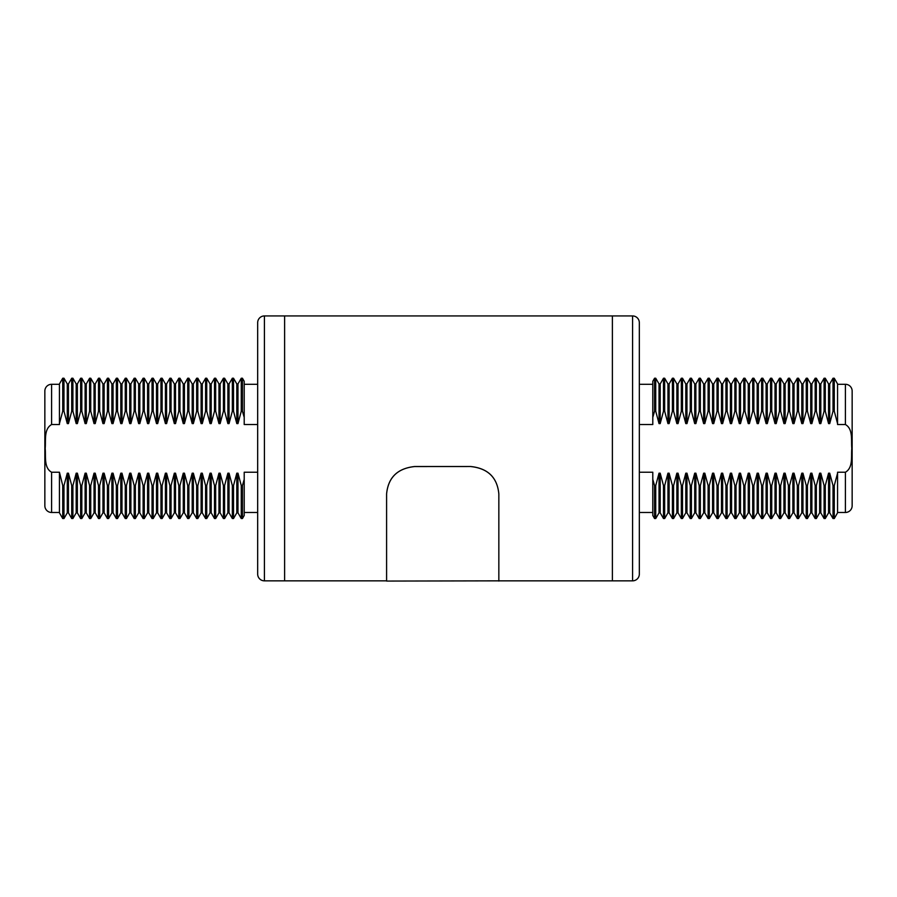 <?xml version="1.0" encoding="UTF-8"?>
<svg xmlns="http://www.w3.org/2000/svg" width="897" height="897" viewBox="0 0 897 897"><rect width="100%" height="100%" fill="white"/><g stroke="black" fill="none" stroke-linecap="round" stroke-linejoin="round"><path stroke-width="1.35" d="M414.661 466.518L414.661 466.552C397.55 468.369 388.199 477.496 386.596 493.933C388.154 477.496 397.517 468.369 414.661 466.518L470.79 466.518C487.901 468.335 497.252 477.462 498.844 493.911L498.844 580.841L632.587 580.841A6.739 6.739 0 0 0 639.326 574.102L639.326 322.673A6.739 6.739 0 0 0 632.587 315.935L632.587 580.841M386.596 581.065L386.596 493.911L386.596 581.065L498.844 580.841M414.661 466.552L470.79 466.518M470.79 466.552C487.934 468.402 497.286 477.529 498.844 493.933L498.844 581.065M632.587 315.935L612.382 315.935L612.382 580.841L612.382 315.935L264.413 315.935A6.739 6.739 0 0 0 257.674 322.673L257.674 574.102A6.739 6.739 0 0 0 264.413 580.841L284.618 580.841L284.618 315.935L284.618 580.841L386.596 580.841M44.85 505.751L44.85 391.025A6.739 6.739 0 0 1 51.589 384.297L51.589 424.539C43.639 429.102 45.994 440.606 45.198 448.41C45.982 456.214 43.673 467.763 51.589 472.237L51.589 512.479A6.739 6.739 0 0 1 44.85 505.751L44.85 391.025M59.437 383.938L62.734 378.231L62.734 411.207L59.437 423.586L59.437 383.938M67.275 512.837L67.275 473.19L68.441 473.19L68.441 512.837L67.275 512.837L63.979 518.544L62.734 518.544L62.734 485.569L59.437 472.237L51.589 472.237M68.441 423.586L68.441 383.938L71.726 378.231L71.726 411.207L68.441 423.586L67.275 423.586L67.275 383.938L63.979 378.231L62.734 378.231M76.189 512.837L76.189 473.19L77.366 473.19L77.366 512.837L76.189 512.837L72.904 518.544L71.726 518.544L71.726 485.569L68.441 473.19M77.366 423.586L77.366 383.938L80.652 378.231L80.652 411.207L77.366 423.586L76.189 423.586L76.189 383.938L72.904 378.231L71.726 378.231M85.114 512.837L85.114 473.19L86.28 473.19L86.28 512.837L85.114 512.837L81.829 518.544L80.652 518.544L80.652 485.569L77.366 473.19M86.28 423.586L86.28 383.938L89.577 378.231L89.577 411.207L86.28 423.586L85.114 423.586L85.114 383.938L81.829 378.231L80.652 378.231M94.039 512.837L94.039 473.19L95.205 473.19L95.205 512.837L94.039 512.837L90.743 518.544L89.577 518.544L89.577 485.569L86.28 473.19M95.205 423.586L95.205 383.938L98.502 378.231L98.502 411.207L95.205 423.586L94.039 423.586L94.039 383.938L90.743 378.231L89.577 378.231M102.964 512.837L102.964 473.19L104.13 473.19L104.13 512.837L102.964 512.837L99.668 518.544L98.502 518.544L98.502 485.569L95.205 473.19M104.13 423.586L104.13 383.938L107.427 378.231L107.427 411.207L104.13 423.586L102.964 423.586L102.964 383.938L99.668 378.231L98.502 378.231M111.89 512.837L111.89 473.19L113.056 473.19L113.056 512.837L111.89 512.837L108.593 518.544L107.427 518.544L107.427 485.569L104.13 473.19M113.056 423.586L113.056 383.938L116.341 378.231L116.341 411.207L113.056 423.586L111.89 423.586L111.89 383.938L108.593 378.231L107.427 378.231M120.803 512.837L120.803 473.19L121.981 473.19L121.981 512.837L120.803 512.837L117.518 518.544L116.341 518.544L116.341 485.569L113.056 473.19M121.981 423.586L121.981 383.938L125.266 378.231L125.266 411.207L121.981 423.586L120.803 423.586L120.803 383.938L117.518 378.231L116.341 378.231M129.729 512.837L129.729 473.19L130.895 473.19L130.895 512.837L129.729 512.837L126.443 518.544L125.266 518.544L125.266 485.569L121.981 473.19M130.895 423.586L130.895 383.938L134.191 378.231L134.191 411.207L130.895 423.586L129.729 423.586L129.729 383.938L126.443 378.231L125.266 378.231M138.654 512.837L138.654 473.19L139.82 473.19L139.82 512.837L138.654 512.837L135.357 518.544L134.191 518.544L134.191 485.569L130.895 473.19M139.82 423.586L139.82 383.938L143.116 378.231L143.116 411.207L139.82 423.586L138.654 423.586L138.654 383.938L135.357 378.231L134.191 378.231M147.579 512.837L147.579 473.19L148.745 473.19L148.745 512.837L147.579 512.837L144.282 518.544L143.116 518.544L143.116 485.569L139.82 473.19M148.745 423.586L148.745 383.938L152.042 378.231L152.042 411.207L148.745 423.586L147.579 423.586L147.579 383.938L144.282 378.231L143.116 378.231M156.504 512.837L156.504 473.19L157.67 473.19L157.67 512.837L156.504 512.837L153.208 518.544L152.042 518.544L152.042 485.569L148.745 473.19M157.67 423.586L157.67 383.938L160.967 378.231L160.967 411.207L157.67 423.586L156.504 423.586L156.504 383.938L153.208 378.231L152.042 378.231M165.418 512.837L165.418 473.19L166.595 473.19L166.595 512.837L165.418 512.837L162.133 518.544L160.967 518.544L160.967 485.569L157.67 473.19M166.595 423.586L166.595 383.938L169.881 378.231L169.881 411.207L166.595 423.586L165.418 423.586L165.418 383.938L162.133 378.231L160.967 378.231M174.343 512.837L174.343 473.19L175.52 473.19L175.52 512.837L174.343 512.837L171.058 518.544L169.881 518.544L169.881 485.569L166.595 473.19M175.52 423.586L175.52 383.938L178.806 378.231L178.806 411.207L175.52 423.586L174.343 423.586L174.343 383.938L171.058 378.231L169.881 378.231M183.268 512.837L183.268 473.19L184.434 473.19L184.434 512.837L183.268 512.837L179.972 518.544L178.806 518.544L178.806 485.569L175.52 473.19M184.434 423.586L184.434 383.938L187.731 378.231L187.731 411.207L184.434 423.586L183.268 423.586L183.268 383.938L179.972 378.231L178.806 378.231M192.193 512.837L192.193 473.19L193.36 473.19L193.36 512.837L192.193 512.837L188.897 518.544L187.731 518.544L187.731 485.569L184.434 473.19M193.36 423.586L193.36 383.938L196.656 378.231L196.656 411.207L193.36 423.586L192.193 423.586L192.193 383.938L188.897 378.231L187.731 378.231M201.119 512.837L201.119 473.19L202.285 473.19L202.285 512.837L201.119 512.837L197.822 518.544L196.656 518.544L196.656 485.569L193.36 473.19M202.285 423.586L202.285 383.938L205.581 378.231L205.581 411.207L202.285 423.586L201.119 423.586L201.119 383.938L197.822 378.231L196.656 378.231M210.033 512.837L210.033 473.19L211.21 473.19L211.21 512.837L210.033 512.837L206.747 518.544L205.581 518.544L205.581 485.569L202.285 473.19M211.21 423.586L211.21 383.938L214.495 378.231L214.495 411.207L211.21 423.586L210.033 423.586L210.033 383.938L206.747 378.231L205.581 378.231M218.958 512.837L218.958 473.19L220.135 473.19L220.135 512.837L218.958 512.837L215.672 518.544L214.495 518.544L214.495 485.569L211.21 473.19M220.135 423.586L220.135 383.938L223.42 378.231L223.42 411.207L220.135 423.586L218.958 423.586L218.958 383.938L215.672 378.231L214.495 378.231M227.883 512.837L227.883 473.19L229.049 473.19L229.049 512.837L227.883 512.837L224.586 518.544L223.42 518.544L223.42 485.569L220.135 473.19M229.049 423.586L229.049 383.938L232.345 378.231L232.345 411.207L229.049 423.586L227.883 423.586L227.883 383.938L224.586 378.231L223.42 378.231M236.808 512.837L236.808 473.19L237.974 473.19L237.974 512.837L236.808 512.837L233.512 518.544L232.345 518.544L232.345 485.569L229.049 473.19M237.974 423.586L237.974 383.938L241.271 378.231L241.271 411.207L237.974 423.586L236.808 423.586L236.808 383.938L233.512 378.231L232.345 378.231M257.674 472.237L244.208 472.237L244.208 515.483L242.437 518.544L241.271 518.544L241.271 485.569L237.974 473.19M257.674 512.479L244.208 512.479M59.437 512.479L51.589 512.479M51.589 424.539L59.437 424.539L59.437 423.586M244.208 417.374L244.208 381.292L242.437 378.231L242.437 411.207L244.208 417.374L244.208 424.539L257.674 424.539M242.437 411.207L241.271 411.207M236.808 423.586L233.512 411.207L233.512 378.231M233.512 411.207L232.345 411.207M227.883 423.586L224.586 411.207L224.586 378.231M224.586 411.207L223.42 411.207M218.958 423.586L215.672 411.207L215.672 378.231M215.672 411.207L214.495 411.207M210.033 423.586L206.747 411.207L206.747 378.231M206.747 411.207L205.581 411.207M201.119 423.586L197.822 411.207L197.822 378.231M197.822 411.207L196.656 411.207M192.193 423.586L188.897 411.207L188.897 378.231M188.897 411.207L187.731 411.207M183.268 423.586L179.972 411.207L179.972 378.231M179.972 411.207L178.806 411.207M174.343 423.586L171.058 411.207L171.058 378.231M171.058 411.207L169.881 411.207M165.418 423.586L162.133 411.207L162.133 378.231M162.133 411.207L160.967 411.207M156.504 423.586L153.208 411.207L153.208 378.231M153.208 411.207L152.042 411.207M147.579 423.586L144.282 411.207L144.282 378.231M144.282 411.207L143.116 411.207M138.654 423.586L135.357 411.207L135.357 378.231M135.357 411.207L134.191 411.207M129.729 423.586L126.443 411.207L126.443 378.231M126.443 411.207L125.266 411.207M120.803 423.586L117.518 411.207L117.518 378.231M117.518 411.207L116.341 411.207M111.89 423.586L108.593 411.207L108.593 378.231M108.593 411.207L107.427 411.207M102.964 423.586L99.668 411.207L99.668 378.231M99.668 411.207L98.502 411.207M94.039 423.586L90.743 411.207L90.743 378.231M90.743 411.207L89.577 411.207M85.114 423.586L81.829 411.207L81.829 378.231M81.829 411.207L80.652 411.207M76.189 423.586L72.904 411.207L72.904 378.231M72.904 411.207L71.726 411.207M67.275 423.586L63.979 411.207L63.979 378.231M63.979 411.207L62.734 411.207M62.734 518.544L59.437 512.837L59.437 473.19M242.437 518.544L242.437 485.569L244.208 479.402M242.437 485.569L241.271 485.569M233.512 518.544L233.512 485.569L236.808 473.19M233.512 485.569L232.345 485.569M224.586 518.544L224.586 485.569L227.883 473.19M224.586 485.569L223.42 485.569M215.672 518.544L215.672 485.569L218.958 473.19M215.672 485.569L214.495 485.569M206.747 518.544L206.747 485.569L210.033 473.19M206.747 485.569L205.581 485.569M197.822 518.544L197.822 485.569L201.119 473.19M197.822 485.569L196.656 485.569M188.897 518.544L188.897 485.569L192.193 473.19M188.897 485.569L187.731 485.569M179.972 518.544L179.972 485.569L183.268 473.19M179.972 485.569L178.806 485.569M171.058 518.544L171.058 485.569L174.343 473.19M171.058 485.569L169.881 485.569M162.133 518.544L162.133 485.569L165.418 473.19M162.133 485.569L160.967 485.569M153.208 518.544L153.208 485.569L156.504 473.19M153.208 485.569L152.042 485.569M144.282 518.544L144.282 485.569L147.579 473.19M144.282 485.569L143.116 485.569M135.357 518.544L135.357 485.569L138.654 473.19M135.357 485.569L134.191 485.569M126.443 518.544L126.443 485.569L129.729 473.19M126.443 485.569L125.266 485.569M117.518 518.544L117.518 485.569L120.803 473.19M117.518 485.569L116.341 485.569M108.593 518.544L108.593 485.569L111.89 473.19M108.593 485.569L107.427 485.569M99.668 518.544L99.668 485.569L102.964 473.19M99.668 485.569L98.502 485.569M90.743 518.544L90.743 485.569L94.039 473.19M90.743 485.569L89.577 485.569M81.829 518.544L81.829 485.569L85.114 473.19M81.829 485.569L80.652 485.569M72.904 518.544L72.904 485.569L76.189 473.19M72.904 485.569L71.726 485.569M63.979 518.544L63.979 485.569L67.275 473.19M63.979 485.569L62.734 485.569M829.725 383.938L829.725 423.586L828.559 423.586L828.559 383.938L829.725 383.938L833.021 378.231L834.266 378.231L837.563 383.938L837.563 424.539L845.411 424.539L845.411 384.297A6.739 6.739 0 0 1 852.15 391.025L852.15 505.751A6.739 6.739 0 0 1 845.411 512.479L845.411 472.237L837.563 472.237L837.563 512.837L834.266 518.544L833.021 518.544L833.021 485.569L834.266 485.569L834.266 518.544M834.266 378.231L834.266 411.207L837.563 423.586M654.563 485.569L654.563 518.544L652.792 515.483L652.792 479.402L654.563 485.569L655.729 485.569L659.026 473.19L660.192 473.19L663.488 485.569L664.655 485.569L667.951 473.19L669.117 473.19L672.414 485.569L673.58 485.569L676.865 473.19L678.042 473.19L681.328 485.569L682.505 485.569L685.79 473.19L686.967 473.19L690.253 485.569L691.419 485.569L694.715 473.19L695.881 473.19L699.178 485.569L700.344 485.569L703.64 473.19L704.807 473.19L708.103 485.569L709.269 485.569L712.566 473.19L713.732 473.19L717.028 485.569L718.194 485.569L721.48 473.19L722.657 473.19L725.942 485.569L727.119 485.569L730.405 473.19L731.582 473.19L734.867 485.569L736.033 485.569L739.33 473.19L740.496 473.19L743.792 485.569L744.959 485.569L748.255 473.19L749.421 473.19L752.718 485.569L753.884 485.569L757.18 473.19L758.346 473.19L761.643 485.569L762.809 485.569L766.105 473.19L767.271 473.19L770.557 485.569L771.734 485.569L775.019 473.19L776.197 473.19L779.482 485.569L780.659 485.569L783.944 473.19L785.11 473.19L788.407 485.569L789.573 485.569L792.87 473.19L794.036 473.19L797.332 485.569L798.498 485.569L801.795 473.19L802.961 473.19L806.257 485.569L807.423 485.569L810.72 473.19L811.886 473.19L815.171 485.569L816.348 485.569L819.634 473.19L820.811 473.19L824.096 485.569L825.274 485.569L828.559 473.19L829.725 473.19L829.725 512.837L833.021 518.544M829.725 473.19L833.021 485.569M828.559 473.19L828.559 512.837L829.725 512.837M828.559 383.938L825.274 378.231L825.274 411.207L828.559 423.586M824.096 485.569L824.096 518.544L825.274 518.544L825.274 485.569M820.811 473.19L820.811 512.837L824.096 518.544M819.634 473.19L819.634 512.837L820.811 512.837M819.634 383.938L819.634 423.586L816.348 411.207L816.348 378.231L819.634 383.938L820.811 383.938L820.811 423.586L819.634 423.586M815.171 485.569L815.171 518.544L816.348 518.544L816.348 485.569M811.886 473.19L811.886 512.837L815.171 518.544M810.72 473.19L810.72 512.837L811.886 512.837M810.72 383.938L810.72 423.586L807.423 411.207L807.423 378.231L810.72 383.938L811.886 383.938L811.886 423.586L810.72 423.586M806.257 485.569L806.257 518.544L807.423 518.544L807.423 485.569M802.961 473.19L802.961 512.837L806.257 518.544M801.795 473.19L801.795 512.837L802.961 512.837M801.795 383.938L801.795 423.586L798.498 411.207L798.498 378.231L801.795 383.938L802.961 383.938L802.961 423.586L801.795 423.586M797.332 485.569L797.332 518.544L798.498 518.544L798.498 485.569M794.036 473.19L794.036 512.837L797.332 518.544M792.87 473.19L792.87 512.837L794.036 512.837M792.87 383.938L792.87 423.586L789.573 411.207L789.573 378.231L792.87 383.938L794.036 383.938L794.036 423.586L792.87 423.586M788.407 485.569L788.407 518.544L789.573 518.544L789.573 485.569M785.11 473.19L785.11 512.837L788.407 518.544M783.944 473.19L783.944 512.837L785.11 512.837M783.944 383.938L783.944 423.586L780.659 411.207L780.659 378.231L783.944 383.938L785.11 383.938L785.11 423.586L783.944 423.586M779.482 485.569L779.482 518.544L780.659 518.544L780.659 485.569M776.197 473.19L776.197 512.837L779.482 518.544M775.019 473.19L775.019 512.837L776.197 512.837M775.019 383.938L775.019 423.586L771.734 411.207L771.734 378.231L775.019 383.938L776.197 383.938L776.197 423.586L775.019 423.586M770.557 485.569L770.557 518.544L771.734 518.544L771.734 485.569M767.271 473.19L767.271 512.837L770.557 518.544M766.105 473.19L766.105 512.837L767.271 512.837M766.105 383.938L766.105 423.586L762.809 411.207L762.809 378.231L766.105 383.938L767.271 383.938L767.271 423.586L766.105 423.586M761.643 485.569L761.643 518.544L762.809 518.544L762.809 485.569M758.346 473.19L758.346 512.837L761.643 518.544M757.18 473.19L757.18 512.837L758.346 512.837M757.18 383.938L757.18 423.586L753.884 411.207L753.884 378.231L757.18 383.938L758.346 383.938L758.346 423.586L757.18 423.586M752.718 485.569L752.718 518.544L753.884 518.544L753.884 485.569M749.421 473.19L749.421 512.837L752.718 518.544M748.255 473.19L748.255 512.837L749.421 512.837M748.255 383.938L748.255 423.586L744.959 411.207L744.959 378.231L748.255 383.938L749.421 383.938L749.421 423.586L748.255 423.586M743.792 485.569L743.792 518.544L744.959 518.544L744.959 485.569M740.496 473.19L740.496 512.837L743.792 518.544M739.33 473.19L739.33 512.837L740.496 512.837M739.33 383.938L739.33 423.586L736.033 411.207L736.033 378.231L739.33 383.938L740.496 383.938L740.496 423.586L739.33 423.586M734.867 485.569L734.867 518.544L736.033 518.544L736.033 485.569M731.582 473.19L731.582 512.837L734.867 518.544M730.405 473.19L730.405 512.837L731.582 512.837M730.405 383.938L730.405 423.586L727.119 411.207L727.119 378.231L730.405 383.938L731.582 383.938L731.582 423.586L730.405 423.586M725.942 485.569L725.942 518.544L727.119 518.544L727.119 485.569M722.657 473.19L722.657 512.837L725.942 518.544M721.48 473.19L721.48 512.837L722.657 512.837M721.48 383.938L721.48 423.586L718.194 411.207L718.194 378.231L721.48 383.938L722.657 383.938L722.657 423.586L721.48 423.586M717.028 485.569L717.028 518.544L718.194 518.544L718.194 485.569M713.732 473.19L713.732 512.837L717.028 518.544M712.566 473.19L712.566 512.837L713.732 512.837M712.566 383.938L712.566 423.586L709.269 411.207L709.269 378.231L712.566 383.938L713.732 383.938L713.732 423.586L712.566 423.586M708.103 485.569L708.103 518.544L709.269 518.544L709.269 485.569M704.807 473.19L704.807 512.837L708.103 518.544M703.64 473.19L703.64 512.837L704.807 512.837M703.64 383.938L703.64 423.586L700.344 411.207L700.344 378.231L703.64 383.938L704.807 383.938L704.807 423.586L703.64 423.586M699.178 485.569L699.178 518.544L700.344 518.544L700.344 485.569M695.881 473.19L695.881 512.837L699.178 518.544M694.715 473.19L694.715 512.837L695.881 512.837M694.715 383.938L694.715 423.586L691.419 411.207L691.419 378.231L694.715 383.938L695.881 383.938L695.881 423.586L694.715 423.586M690.253 485.569L690.253 518.544L691.419 518.544L691.419 485.569M686.967 473.19L686.967 512.837L690.253 518.544M685.79 473.19L685.79 512.837L686.967 512.837M685.79 383.938L685.79 423.586L682.505 411.207L682.505 378.231L685.79 383.938L686.967 383.938L686.967 423.586L685.79 423.586M681.328 485.569L681.328 518.544L682.505 518.544L682.505 485.569M678.042 473.19L678.042 512.837L681.328 518.544M676.865 473.19L676.865 512.837L678.042 512.837M676.865 383.938L676.865 423.586L673.58 411.207L673.58 378.231L676.865 383.938L678.042 383.938L678.042 423.586L676.865 423.586M672.414 485.569L672.414 518.544L673.58 518.544L673.58 485.569M669.117 473.19L669.117 512.837L672.414 518.544M667.951 473.19L667.951 512.837L669.117 512.837M667.951 383.938L667.951 423.586L664.655 411.207L664.655 378.231L667.951 383.938L669.117 383.938L669.117 423.586L667.951 423.586M663.488 485.569L663.488 518.544L664.655 518.544L664.655 485.569M660.192 473.19L660.192 512.837L663.488 518.544M659.026 473.19L659.026 512.837L660.192 512.837M659.026 383.938L659.026 423.586L655.729 411.207L655.729 378.231L659.026 383.938L660.192 383.938L660.192 423.586L659.026 423.586M654.563 518.544L655.729 518.544L655.729 485.569M639.326 512.479L652.792 512.479M652.792 479.402L652.792 472.237L639.326 472.237M837.563 512.479L845.411 512.479M639.326 424.539L652.792 424.539L652.792 417.374L654.563 411.207L655.729 411.207M652.792 417.374L652.792 381.292L654.563 378.231L654.563 411.207M660.192 383.938L663.488 378.231L663.488 411.207L660.192 423.586M663.488 411.207L664.655 411.207M669.117 383.938L672.414 378.231L672.414 411.207L669.117 423.586M672.414 411.207L673.58 411.207M678.042 383.938L681.328 378.231L681.328 411.207L678.042 423.586M681.328 411.207L682.505 411.207M686.967 383.938L690.253 378.231L690.253 411.207L686.967 423.586M690.253 411.207L691.419 411.207M695.881 383.938L699.178 378.231L699.178 411.207L695.881 423.586M699.178 411.207L700.344 411.207M704.807 383.938L708.103 378.231L708.103 411.207L704.807 423.586M708.103 411.207L709.269 411.207M713.732 383.938L717.028 378.231L717.028 411.207L713.732 423.586M717.028 411.207L718.194 411.207M722.657 383.938L725.942 378.231L725.942 411.207L722.657 423.586M725.942 411.207L727.119 411.207M731.582 383.938L734.867 378.231L734.867 411.207L731.582 423.586M734.867 411.207L736.033 411.207M740.496 383.938L743.792 378.231L743.792 411.207L740.496 423.586M743.792 411.207L744.959 411.207M749.421 383.938L752.718 378.231L752.718 411.207L749.421 423.586M752.718 411.207L753.884 411.207M758.346 383.938L761.643 378.231L761.643 411.207L758.346 423.586M761.643 411.207L762.809 411.207M767.271 383.938L770.557 378.231L770.557 411.207L767.271 423.586M770.557 411.207L771.734 411.207M776.197 383.938L779.482 378.231L779.482 411.207L776.197 423.586M779.482 411.207L780.659 411.207M785.11 383.938L788.407 378.231L788.407 411.207L785.11 423.586M788.407 411.207L789.573 411.207M794.036 383.938L797.332 378.231L797.332 411.207L794.036 423.586M797.332 411.207L798.498 411.207M802.961 383.938L806.257 378.231L806.257 411.207L802.961 423.586M806.257 411.207L807.423 411.207M811.886 383.938L815.171 378.231L815.171 411.207L811.886 423.586M815.171 411.207L816.348 411.207M820.811 383.938L824.096 378.231L824.096 411.207L820.811 423.586M824.096 411.207L825.274 411.207M833.021 378.231L833.021 411.207L829.725 423.586M833.021 411.207L834.266 411.207M834.266 485.569L837.563 473.19M845.411 472.237C853.361 467.673 851.006 456.169 851.802 448.365C851.018 440.562 853.327 429.013 845.411 424.539M264.413 580.841L264.413 315.935M59.437 384.297L51.589 384.297M257.674 384.297L244.208 384.297M242.437 378.231L241.271 378.231M237.974 512.837L241.271 518.544M237.974 383.938L236.808 383.938M229.049 512.837L232.345 518.544M229.049 383.938L227.883 383.938M220.135 512.837L223.42 518.544M220.135 383.938L218.958 383.938M211.21 512.837L214.495 518.544M211.21 383.938L210.033 383.938M202.285 512.837L205.581 518.544M202.285 383.938L201.119 383.938M193.36 512.837L196.656 518.544M193.36 383.938L192.193 383.938M184.434 512.837L187.731 518.544M184.434 383.938L183.268 383.938M175.52 512.837L178.806 518.544M175.52 383.938L174.343 383.938M166.595 512.837L169.881 518.544M166.595 383.938L165.418 383.938M157.67 512.837L160.967 518.544M157.67 383.938L156.504 383.938M148.745 512.837L152.042 518.544M148.745 383.938L147.579 383.938M139.82 512.837L143.116 518.544M139.82 383.938L138.654 383.938M130.895 512.837L134.191 518.544M130.895 383.938L129.729 383.938M121.981 512.837L125.266 518.544M121.981 383.938L120.803 383.938M113.056 512.837L116.341 518.544M113.056 383.938L111.89 383.938M104.13 512.837L107.427 518.544M104.13 383.938L102.964 383.938M95.205 512.837L98.502 518.544M95.205 383.938L94.039 383.938M86.28 512.837L89.577 518.544M86.28 383.938L85.114 383.938M77.366 512.837L80.652 518.544M77.366 383.938L76.189 383.938M68.441 512.837L71.726 518.544M68.441 383.938L67.275 383.938M837.563 384.297L845.411 384.297M639.326 384.297L652.792 384.297M654.563 378.231L655.729 378.231M659.026 512.837L655.729 518.544M663.488 378.231L664.655 378.231M667.951 512.837L664.655 518.544M672.414 378.231L673.58 378.231M676.865 512.837L673.58 518.544M681.328 378.231L682.505 378.231M685.79 512.837L682.505 518.544M690.253 378.231L691.419 378.231M694.715 512.837L691.419 518.544M699.178 378.231L700.344 378.231M703.64 512.837L700.344 518.544M708.103 378.231L709.269 378.231M712.566 512.837L709.269 518.544M717.028 378.231L718.194 378.231M721.48 512.837L718.194 518.544M725.942 378.231L727.119 378.231M730.405 512.837L727.119 518.544M734.867 378.231L736.033 378.231M739.33 512.837L736.033 518.544M743.792 378.231L744.959 378.231M748.255 512.837L744.959 518.544M752.718 378.231L753.884 378.231M757.18 512.837L753.884 518.544M761.643 378.231L762.809 378.231M766.105 512.837L762.809 518.544M770.557 378.231L771.734 378.231M775.019 512.837L771.734 518.544M779.482 378.231L780.659 378.231M783.944 512.837L780.659 518.544M788.407 378.231L789.573 378.231M792.87 512.837L789.573 518.544M797.332 378.231L798.498 378.231M801.795 512.837L798.498 518.544M806.257 378.231L807.423 378.231M810.72 512.837L807.423 518.544M815.171 378.231L816.348 378.231M819.634 512.837L816.348 518.544M824.096 378.231L825.274 378.231M828.559 512.837L825.274 518.544"/></g></svg>

